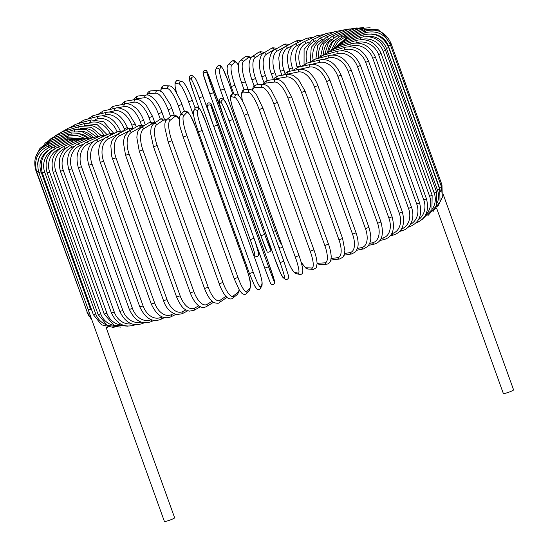<?xml version="1.0" encoding="UTF-8"?>
<svg xmlns="http://www.w3.org/2000/svg" width="549" height="549" viewBox="0 0 549 549"><rect width="100%" height="100%" fill="white"/><g stroke="black" fill="none" stroke-linecap="round" stroke-linejoin="round"><path stroke-width="0.82" d="M48.182 150.399A18.117 17.822 103.6 0 0 41.058 171.885L90.461 309.094L88.245 309.711A5.435 0.549 -19.8 0 0 91.333 309.039M88.169 309.581A5.435 0.549 -19.8 0 0 88.156 309.65L164.425 521.495A5.435 0.549 -19.8 0 0 164.508 521.55A5.435 0.549 -19.8 0 0 170.108 520.027A5.435 0.549 -19.8 0 0 174.651 517.81L105.895 326.854M90.461 309.094L91.244 308.799M88.156 309.65A5.435 0.549 -19.8 0 0 88.245 309.711L38.814 172.482L41.058 171.885M436.62 208.181L503.364 393.571A5.435 0.549 -19.8 0 0 503.447 393.626A5.435 0.549 -19.8 0 0 509.047 392.103A5.435 0.549 -19.8 0 0 513.59 389.886L443.022 193.866M193.749 116.065L188.623 101.833A18.117 2.718 -110.7 0 0 179.338 84.1L175.804 83.249A2.011 1.983 -76.4 0 1 178.137 80.593L176.648 80.682L175.028 82.659L175.131 86.804L176.497 92.63M175.804 83.249A18.117 2.718 -110.7 0 0 176.552 92.726M243.234 259.258A18.117 2.718 -110.7 0 0 243.173 256.184M243.969 261.015L243.852 260.988A2.011 1.983 103.6 0 0 243.969 261.015L244.929 261.056M188.623 101.833L192.349 100.426M179.338 84.1A2.011 1.983 -76.4 0 1 181.671 81.444L178.137 80.593M181.225 114.096L178.247 105.82A18.117 4.262 -111.2 0 0 167.514 88.65L162.367 88.41A18.117 4.262 -111.2 0 0 160.816 91.395M162.367 88.41A2.011 1.949 -87.4 0 1 164.281 85.692L163.019 85.898L161.331 87.428L160.624 91.285M167.514 88.65A2.011 1.949 -87.4 0 1 169.428 85.925L164.281 85.692M178.247 105.82L181.966 104.434L180.429 100.494L175.227 90.654L173.553 88.485C171.556 86.516 170.183 85.665 169.428 85.925M170.547 116.518L168.138 109.821A18.117 5.771 -111.7 0 0 155.985 93.2L149.273 93.577A18.117 5.771 -111.7 0 0 147.427 95.004M149.273 93.577A2.011 1.901 -93.2 0 1 150.934 90.86L148.985 91.511L147.853 92.623L146.851 94.984M155.985 93.2A2.011 1.901 -93.2 0 1 157.645 90.482L150.934 90.86M168.138 109.821L171.803 108.428L170.19 104.42L163.231 93.378C161.612 91.518 159.752 90.558 157.645 90.482M160.315 119.181L158.373 113.787A18.117 7.24 -112.3 0 0 144.854 97.722L136.619 98.717A18.117 7.24 -112.3 0 0 134.814 99.623M136.619 98.717A2.011 1.832 -96.9 0 1 138.087 96.02L136.763 96.37L134.231 98.621L133.64 99.815M144.854 97.722A2.011 1.832 -96.9 0 1 146.322 95.025L138.087 96.02M158.373 113.787L161.976 112.408L161.234 110.486C158.963 104.427 154.111 98.552 153.487 98.292C150.11 95.54 147.722 94.449 146.322 95.025M150.611 122.111L149.026 117.706A18.117 8.647 -112.9 0 0 134.196 102.183L124.506 103.788A18.117 8.647 -112.9 0 0 122.99 104.351M124.506 103.788A2.011 1.757 -99.4 0 1 125.81 101.112L124.417 101.51L121.02 104.742M134.196 102.183A2.011 1.757 -99.4 0 1 135.5 99.513L125.81 101.112M149.026 117.706L152.547 116.333L146.061 104.962L140.839 100.591C138.231 99.472 136.454 99.115 135.5 99.513M113.375 108.681L113.019 108.75A18.117 9.999 -113.6 0 0 112.545 108.867M113.019 108.75A2.011 1.668 -101.2 0 1 114.171 106.101L112.607 106.595L109.066 109.649M141.47 125.151L140.167 121.535A18.117 9.999 -113.6 0 0 124.095 106.554L116.903 107.981M124.095 106.554A2.011 1.668 -101.2 0 1 125.241 103.905L114.171 106.101M140.167 121.535L143.598 120.183C141.786 115.276 139.24 111.248 135.96 108.091L132.076 105.216C128.541 103.754 126.27 103.315 125.241 103.905M102.196 113.396A2.011 1.565 -102.6 0 1 103.246 110.953L97.859 114.467M132.892 128.109L131.863 125.254A18.117 11.268 -114.4 0 0 114.624 110.795L109.375 111.969M114.624 110.795A2.011 1.565 -102.6 0 1 115.619 108.18L103.246 110.953M131.863 125.254L135.198 123.923L128.377 113.046C125.385 109.114 116.916 106.945 115.619 108.18M92.191 117.898A2.011 1.448 -103.8 0 1 93.124 115.626L87.483 119.133M124.774 130.477L124.184 128.837A18.117 12.449 -115.3 0 0 105.861 114.871L102.073 115.805M105.861 114.871A2.011 1.448 -103.8 0 1 106.705 112.291L93.124 115.626M124.184 128.837L127.402 127.526C122.104 116.079 115.208 111.001 106.705 112.291M83.071 122.207A2.011 1.324 -104.8 0 1 83.873 120.087L77.999 123.621M117.102 132.014A18.117 13.54 -116.3 0 0 97.866 118.762L95.402 119.407M97.866 118.762A2.011 1.324 -104.8 0 1 98.552 116.223L83.873 120.087M74.897 126.291A2.011 1.187 -105.6 0 1 75.563 124.3L69.483 127.869M110.061 133.421A18.117 14.521 -117.6 0 0 90.709 122.427L89.494 122.763M90.709 122.427A2.011 1.187 -105.6 0 1 91.23 119.929L75.563 124.3M67.74 130.106A2.011 1.043 -106.3 0 1 68.254 128.233L61.996 131.856A2.011 0.885 -107 0 0 61.639 133.633M103.74 134.876A18.117 15.399 -119.2 0 0 84.429 125.845L84.416 125.851M84.429 125.845A2.011 1.043 -106.3 0 1 84.793 123.395L68.254 128.233M98.134 136.241A18.117 16.161 -121.3 0 0 80.449 128.644M78.994 128.686A2.011 0.885 -107 0 1 79.282 126.586L62.003 131.856L55.49 135.637M56.643 136.831A2.011 0.727 -107.6 0 1 56.856 135.143L49.822 139.364M93.193 137.374A18.117 16.793 -124.2 0 0 78.136 131.142M74.568 131.293A2.011 0.727 -107.6 0 1 74.746 129.482L56.856 135.143M52.793 139.672A2.011 0.563 -108.1 0 1 52.841 138.073L44.792 143.31M88.492 137.929A18.117 17.3 -128.7 0 0 78.871 133.647M71.164 133.647A2.011 0.563 -108.1 0 1 71.212 132.062L52.841 138.073M50.124 142.15A2.011 0.391 -108.6 0 1 50.007 140.619L39.988 148.367M68.797 135.727A2.011 0.391 -108.6 0 1 68.714 134.306L50.007 140.619M48.641 144.222L48.36 142.761L39.885 148.484L35.41 157.645M67.5 137.497L67.259 136.193L48.36 142.761M48.621 146.583L47.921 144.483C36.804 149.726 32.748 158.27 35.747 170.121L36.159 170.101M87.126 311.839L35.747 170.121M67.266 138.952L66.868 137.71L47.921 144.483M49.335 147.18L48.683 145.773C37.634 151.105 33.613 159.69 36.618 171.549L38.382 171.123M40.901 154.509A18.117 17.993 127.6 0 0 37.634 164.734M89.322 312.882L87.641 313.273L36.618 171.549M68.11 140.036L67.541 138.849L48.683 145.773M70.011 140.75L69.277 139.597L79.982 138.691M51.524 148.093L50.652 146.631L69.277 139.597M42.328 172.921L44.737 172.262L95.759 313.994L93.351 314.652L42.328 172.921C39.308 161.042 43.131 152.416 53.802 147.036A2.011 0.474 -111.2 0 1 54.934 148.635M53.61 149.568A18.117 17.52 92.6 0 0 44.737 172.262M95.759 313.994A18.117 17.52 92.6 0 0 105.861 324.541M72.962 141.066A2.011 0.474 -111.2 0 0 72.049 139.954L53.802 147.036M47.125 172.866L49.691 172.146L100.714 313.877L98.147 314.591L47.125 172.866C44.092 160.96 47.756 152.334 58.119 146.988A2.011 0.638 -111.7 0 1 59.532 148.813M59.512 148.827A18.117 17.081 86.8 0 0 49.691 172.146M100.714 313.877A18.117 17.081 86.8 0 0 114.281 325.433M76.935 140.997A2.011 0.638 -111.7 0 0 75.844 139.92L58.119 146.988M53.171 172.304L55.888 171.528L106.918 313.253L104.2 314.035L53.171 172.304C50.124 160.37 53.589 151.764 63.56 146.494A2.011 0.803 -112.3 0 1 65.153 148.251A18.117 16.511 83.1 0 0 55.888 171.528M66.347 147.763L65.153 148.251M106.918 313.253A18.117 16.511 83.1 0 0 122.756 325.042M81.911 140.544A2.011 0.803 -112.3 0 0 80.634 139.48L63.56 146.494M60.424 171.254L63.293 170.41L114.316 312.141L111.454 312.985L60.424 171.254C57.357 159.279 60.575 150.707 70.094 145.547A2.011 0.961 -112.9 0 1 71.844 147.242A18.117 15.818 80.6 0 0 63.293 170.41M74.287 146.212L71.844 147.242M114.316 312.141A18.117 15.818 80.6 0 0 131.636 323.855M87.847 139.714A2.011 0.961 -112.9 0 0 86.385 138.657L70.094 145.547M135.171 324.651A2.011 0.961 67.1 0 1 134.903 324.912L135.452 324.679M68.831 169.716L71.83 168.817L122.859 310.542L119.854 311.448L68.831 169.716C65.729 157.687 68.673 149.17 77.656 144.167A2.011 1.112 -113.6 0 1 79.571 145.794A18.117 15.001 78.8 0 0 71.83 168.817M83.263 144.181L79.571 145.794M122.859 310.542A18.117 15.001 78.8 0 0 141.107 322.05M94.703 138.506A2.011 1.112 -113.6 0 0 93.042 137.442L77.656 144.167M143.001 322.572A2.011 1.112 66.4 0 1 142.514 323.512L144.222 322.764M78.322 167.706L81.451 166.745L132.474 308.476L129.344 309.43L78.322 167.706C75.179 155.614 77.807 147.166 86.2 142.363A2.011 1.249 -114.4 0 1 88.265 143.92A18.117 14.075 77.4 0 0 81.451 166.745M93.227 141.669L88.265 143.92M132.474 308.476A18.117 14.075 77.4 0 0 151.215 319.703M102.423 136.948A2.011 1.249 -114.4 0 0 100.563 135.85L86.2 142.363M151.586 319.834A2.011 1.249 65.6 0 1 151.105 321.687L153.919 320.41M88.821 165.228L92.074 164.213L143.097 305.944L139.844 306.96L88.821 165.228C85.637 153.068 87.915 144.71 95.656 140.146A2.011 1.386 -115.3 0 1 97.873 141.628A18.117 13.039 76.2 0 0 92.074 164.213M104.132 138.677L97.873 141.628M143.097 305.944A18.117 13.039 76.2 0 0 161.111 317.288L162.03 316.848M110.953 135.054A2.011 1.386 -115.3 0 0 108.88 133.894L95.656 140.146M161.111 317.288A2.011 1.386 64.7 0 1 160.61 319.443L164.474 317.617M100.254 162.319L103.617 161.248L154.646 302.979L151.284 304.05L100.254 162.319C97.008 150.076 98.902 141.814 105.943 137.531A2.011 1.503 -116.3 0 1 108.304 138.945A18.117 11.906 75.2 0 0 103.617 161.248M116.031 135.129L108.304 138.945M154.646 302.979A18.117 11.906 75.2 0 0 171.549 314.604L173.621 313.575M120.238 132.851A2.011 1.503 -116.3 0 0 117.939 131.595L105.943 137.531M171.549 314.604A2.011 1.503 63.7 0 1 170.972 316.794L175.804 314.405M112.538 158.984L115.997 157.865L167.026 299.596L163.561 300.715L111.804 156.678L110.802 145.499L111.962 140.64L116.992 134.539A2.011 1.613 -117.6 0 1 119.497 135.891A18.117 10.678 74.4 0 0 115.997 157.865M130.875 129.996A18.117 10.678 74.4 0 0 130.161 130.319L119.497 135.891M167.026 299.596A18.117 10.678 74.4 0 0 182.735 311.544L185.912 309.883M130.161 130.319A2.011 1.613 -117.6 0 0 127.663 128.967L116.992 134.539M182.735 311.544A2.011 1.613 62.4 0 1 182.096 313.767L187.813 310.782M125.57 155.257L129.118 154.097L180.147 295.822L176.6 296.988L125.57 155.257L123.463 143.076L123.655 140.407L124.767 136.022L128.713 131.204A2.011 1.709 -119.2 0 1 131.348 132.481A18.117 9.374 73.7 0 0 129.118 154.097M142.369 126.723A18.117 9.374 73.7 0 0 140.613 127.306L131.348 132.481M180.147 295.822A18.117 9.374 73.7 0 0 194.586 308.133L198.786 305.786M140.613 127.306A2.011 1.709 -119.2 0 0 137.977 126.03L128.713 131.204M194.586 308.133A2.011 1.709 60.8 0 1 193.914 310.377L200.412 306.747M139.261 151.167L142.877 149.959L193.907 291.691L190.283 292.898L139.261 151.167L136.859 137.73L137.024 135.349C137.634 133.263 136.674 131.657 141.011 127.546A2.011 1.798 -121.3 0 1 143.783 128.74A18.117 7.995 73 0 0 142.877 149.959M153.919 123.511A18.117 7.995 73 0 0 151.572 124.012L143.783 128.74M193.907 291.691A18.117 7.995 73 0 0 207.021 304.393L212.147 301.284M151.572 124.012A2.011 1.798 -121.3 0 0 148.8 122.818L141.011 127.546M207.021 304.393A2.011 1.798 58.7 0 1 206.342 306.644L213.486 302.3M153.494 146.748L157.179 145.499L208.208 287.23L204.523 288.479L153.494 146.748L150.742 133.894L150.81 130.072C151.38 128.253 150.179 127.615 153.775 123.607A2.011 1.867 -124.2 0 1 156.698 124.705A18.117 6.554 72.4 0 0 157.179 145.499M165.99 120.471A18.117 6.554 72.4 0 0 162.95 120.457L156.698 124.705M208.208 287.23A18.117 6.554 72.4 0 0 219.936 300.365L225.879 296.323M162.95 120.457A2.011 1.867 -124.2 0 0 160.027 119.359L153.775 123.607M226.312 296.803A2.011 1.867 55.8 0 1 225.536 298.34L226.723 297.201M219.936 300.365A2.011 1.867 55.8 0 1 219.284 302.595L225.536 298.34M168.227 141.944L171.906 140.743L222.928 282.467L219.202 283.751L168.172 142.019L164.926 127.951L164.878 124.698C164.844 122.702 165.517 120.952 166.903 119.442A2.011 1.921 -128.7 0 1 169.998 120.409A18.117 5.071 71.9 0 0 171.906 140.743M179.118 118.852A18.117 5.071 71.9 0 0 174.671 116.663L169.998 120.409M222.928 282.467A18.117 5.071 71.9 0 0 233.236 296.062L237.909 292.322A18.117 5.071 71.9 0 0 239.076 289.577M174.671 116.663A2.011 1.921 -128.7 0 0 171.569 115.695L166.903 119.442M237.909 292.322A2.011 1.921 51.3 0 1 237.333 294.49L238.939 291.862L239.295 289.941M233.236 296.062A2.011 1.921 51.3 0 1 232.659 298.237L237.333 294.49M183.201 136.982L186.948 135.72L237.971 277.451L234.231 278.714M237.971 277.451A18.117 3.541 71.4 0 0 246.824 291.533L249.87 288.328A18.117 3.541 71.4 0 0 246.508 268.475L195.485 126.75A18.117 3.541 71.4 0 0 186.633 112.669L183.586 115.873A18.117 3.541 71.4 0 0 186.948 135.72M183.586 115.873A2.011 1.963 -136.4 0 0 180.257 115.118C177.361 122.756 181.204 129.612 183.181 137.037L234.203 278.762L239.295 289.947L241.91 293.317C243.818 294.689 245.321 294.765 246.412 293.55L249.459 290.346A2.011 1.963 43.6 0 0 249.87 288.328M186.633 112.669A2.011 1.963 -136.4 0 0 183.304 111.914L180.257 115.118M195.485 126.75L190.414 115.516L187.806 112.14C185.891 110.774 184.395 110.699 183.304 111.914M246.824 291.533A2.011 1.963 43.6 0 1 246.412 293.55M198.409 131.794L202.19 130.484L253.213 272.215L249.431 273.553L198.422 131.835M253.213 272.215A18.117 1.99 70.8 0 0 260.59 286.798L261.997 284.156A18.117 1.99 70.8 0 0 257.152 264.81L206.129 123.086A18.117 1.99 70.8 0 0 198.752 108.496L197.345 111.145A18.117 1.99 70.8 0 0 202.19 130.484M197.345 111.145A2.011 1.99 -152 0 0 193.68 110.85L193.536 114.913C194.291 119.181 195.911 124.822 198.402 131.822L249.431 273.553L254.523 285.672L256.774 288.959C258.421 289.968 259.65 289.783 260.473 288.397L261.88 285.755A2.011 1.99 28 0 0 261.997 284.156M198.752 108.496A2.011 1.99 -152 0 0 195.087 108.208L193.68 110.85M206.129 123.086L201.037 110.939L198.786 107.652C197.146 106.643 195.911 106.829 195.087 108.208M260.59 286.798A2.011 1.99 28 0 1 260.473 288.397M207.398 107.597A18.117 0.419 -109.7 0 0 213.726 126.414L217.514 125.062L268.543 266.793L264.748 268.152L213.726 126.428M268.543 266.793A18.117 0.419 70.3 0 0 274.425 281.898L274.184 279.839A18.117 0.419 70.3 0 0 267.85 261.022L216.828 119.291A18.117 0.419 70.3 0 0 210.94 104.186L211.187 106.245A18.117 0.419 70.3 0 0 217.514 125.062M211.187 106.245A2.011 2.004 173.2 0 0 207.296 107.158L213.726 126.421L264.748 268.145A18.117 0.419 -109.7 0 0 270.636 283.257M210.94 104.186A2.011 2.004 173.2 0 0 207.048 105.099L207.296 107.158M274.184 279.839A2.011 2.004 -6.8 0 1 274.287 280.278L267.85 261.015L211.461 105.065C211.447 103.72 210.425 102.986 208.387 102.862C207.138 103.788 206.692 104.536 207.048 105.099M274.425 281.898A2.011 2.004 -6.8 0 1 274.527 282.337L274.287 280.278M229.036 120.883L232.817 119.51L283.847 261.242L280.065 262.614L229.036 120.883A18.117 1.153 -110.2 0 0 221.226 102.608L219.326 101.146A18.117 1.153 -110.2 0 0 223.731 116.793L274.754 258.524A18.117 1.153 -110.2 0 0 282.57 276.799L284.464 278.261A18.117 1.153 -110.2 0 0 280.065 262.614M224.994 101.222A18.117 1.153 69.8 0 1 232.81 119.504L227.039 104.941L224.342 100.323A2.011 1.997 127.6 0 0 221.226 102.608M224.342 100.323L222.441 98.861A2.011 1.997 127.6 0 0 219.326 101.146M223.718 116.772L219.367 103.171C217.548 100.426 220.526 97.338 222.441 98.861M284.464 278.261A2.011 1.997 -52.4 0 0 285.123 279.167L283.222 277.705L280.525 273.086L274.747 258.51L223.718 116.786M283.222 277.705A2.011 1.997 -52.4 0 1 282.57 276.799M298.985 255.573L247.99 113.863C245.465 106.492 241.189 98.484 241.045 98.6C239.625 96.329 238.376 95.08 237.278 94.86A2.011 1.983 103.6 0 0 234.945 97.516L231.41 96.665A18.117 2.718 -110.7 0 0 234.341 112.861L285.363 254.592A18.117 2.718 -110.7 0 0 294.655 272.318L298.182 273.176A18.117 2.718 -110.7 0 0 295.259 256.98L244.23 115.249L247.956 113.842M244.23 115.249A18.117 2.718 -110.7 0 0 234.945 97.516M298.182 273.176A2.011 1.983 -76.4 0 0 299.576 274.425C301.95 274.726 303.027 273.272 302.808 270.074C302.794 269.834 302.822 267.466 300.193 259.025L299.013 255.594L295.259 256.98M237.278 94.86L233.75 94.009A2.011 1.983 103.6 0 0 231.41 96.665M233.75 94.009C231.369 93.707 230.299 95.155 230.518 98.36C230.532 98.6 230.498 100.968 233.133 109.409L234.341 112.861M234.306 112.84L285.336 254.571C287.854 261.942 292.137 269.95 292.274 269.834C293.694 272.105 294.95 273.354 296.041 273.574A2.011 1.983 -76.4 0 1 294.655 272.318M301.127 262.072A18.117 4.262 -111.2 0 0 306.555 267.788L311.695 268.022A18.117 4.262 -111.2 0 0 310.219 251.27L259.19 109.546L262.909 108.153L256.918 95.499L255.36 93.255C253.569 90.914 251.902 89.707 250.371 89.652A2.011 1.949 92.6 0 0 248.457 92.369L243.317 92.129A18.117 4.262 -111.2 0 0 242.521 101.188M259.19 109.546A18.117 4.262 -111.2 0 0 248.457 92.369M313.87 249.857L310.219 251.27M250.371 89.652L245.231 89.412A2.011 1.949 92.6 0 0 243.317 92.129M301.223 262.388L305.834 268.111L308.284 269.092A2.011 1.949 -87.4 0 1 306.555 267.788M308.284 269.092L313.431 269.326A2.011 1.949 -87.4 0 1 311.695 268.022M317.061 263.046A18.117 5.771 -111.7 0 0 318.18 263.232L324.891 262.854A18.117 5.771 -111.7 0 0 324.83 245.547L273.8 103.816L277.471 102.43L271.131 90.057L268.948 87.428C267.686 85.795 265.812 84.814 263.314 84.484A2.011 1.901 86.8 0 0 261.653 87.202L254.942 87.579A18.117 5.771 -111.7 0 0 252.636 90.496M273.8 103.816A18.117 5.771 -111.7 0 0 261.653 87.202M328.371 244.133L324.83 245.547M263.314 84.484L256.596 84.862A2.011 1.901 86.8 0 0 254.942 87.579M317.089 263.733L320.067 264.536A2.011 1.901 -93.2 0 1 318.18 263.232M320.067 264.536L326.779 264.158A2.011 1.901 -93.2 0 1 324.891 262.854M331.095 258.497L337.676 257.701A18.117 7.24 -112.3 0 0 338.98 239.844L287.951 98.113L291.553 96.727L284.581 84.223L283.092 82.638C281.479 81.513 281.253 79.852 275.9 79.344A2.011 1.832 83.1 0 0 274.438 82.048L266.203 83.043A18.117 7.24 -112.3 0 0 263.952 84.491M287.951 98.113A18.117 7.24 -112.3 0 0 274.438 82.048M291.553 96.727L342.583 238.458L338.98 239.844M275.9 79.344L267.672 80.346A2.011 1.832 83.1 0 0 266.203 83.043M330.862 260.034L331.39 259.993A2.011 1.832 -96.9 0 1 330.875 259.979M331.39 259.993L339.625 258.998A2.011 1.832 -96.9 0 1 337.676 257.701M344.573 253.494L349.946 252.609A18.117 8.647 -112.9 0 0 352.561 234.203L301.538 92.472L305.059 91.1L298.519 79.667L293.406 75.391L288.005 74.28A2.011 1.757 80.6 0 0 286.708 76.956L277.019 78.555A18.117 8.647 -112.9 0 0 275.035 79.454M301.538 92.472A18.117 8.647 -112.9 0 0 286.708 76.956M305.059 91.1L356.081 232.831L352.561 234.203M288.005 74.28L278.322 75.879A2.011 1.757 80.6 0 0 277.019 78.555M344.072 255.203L351.902 253.906A2.011 1.757 -99.4 0 1 349.946 252.609M357.454 248.436L361.613 247.613A18.117 9.999 -113.6 0 0 365.469 228.672L314.447 86.941L317.878 85.589C316.066 80.682 313.52 76.654 310.247 73.497C308.003 70.739 304.427 69.346 299.521 69.311A2.011 1.668 78.8 0 0 298.375 71.96L287.305 74.156A18.117 9.999 -113.6 0 0 285.919 74.623M314.447 86.941A18.117 9.999 -113.6 0 0 298.375 71.96M317.878 85.589L368.907 227.313L365.469 228.672M299.521 69.311L288.451 71.507A2.011 1.668 78.8 0 0 287.305 74.156M356.692 250.275L363.548 248.917A2.011 1.668 -101.2 0 1 361.613 247.613M369.662 243.406L372.586 242.747A18.117 11.268 -114.4 0 0 377.616 223.292L326.586 81.561L329.922 80.229C324.624 68.666 318.097 63.416 310.343 64.48A2.011 1.565 77.4 0 0 309.348 67.095L299.191 69.373M326.586 81.561A18.117 11.268 -114.4 0 0 309.348 67.095M329.922 80.229L380.944 221.954L377.616 223.292M310.343 64.48L297.97 67.259A2.011 1.565 77.4 0 0 296.961 69.819M368.647 245.369L374.466 244.065A2.011 1.565 -102.6 0 1 372.586 242.747M381.123 238.472L382.783 238.06A18.117 12.449 -115.3 0 0 388.898 218.097L337.868 76.366L341.087 75.062C335.789 63.609 328.885 58.53 320.39 59.827A2.011 1.448 76.2 0 0 319.545 62.408L311.997 64.26M337.868 76.366A18.117 12.449 -115.3 0 0 319.545 62.408M341.087 75.062L392.11 216.793L388.898 218.097M320.39 59.827L306.809 63.162A2.011 1.448 76.2 0 0 305.889 65.482M379.853 240.551L384.588 239.391A2.011 1.448 -103.8 0 1 382.783 238.06M391.739 233.682L392.123 233.579A18.117 13.54 -116.3 0 0 399.226 213.136L348.203 71.411L351.291 70.135C346 58.777 338.76 53.857 329.572 55.387A2.011 1.324 75.2 0 0 328.885 57.926L322.874 59.505M348.203 71.411A18.117 13.54 -116.3 0 0 328.885 57.926M351.291 70.135L402.321 211.866L399.226 213.136M329.572 55.387L314.893 59.251A2.011 1.324 75.2 0 0 314.09 61.371M390.236 235.885L393.839 234.931A2.011 1.324 -104.8 0 1 392.123 233.579M401.477 229.036A18.117 14.521 -117.6 0 0 408.531 208.448L357.509 66.717L360.467 65.475C355.182 54.193 347.634 49.431 337.827 51.187A2.011 1.187 74.4 0 0 337.299 53.685L332.701 54.969M357.509 66.717A18.117 14.521 -117.6 0 0 337.299 53.685M360.467 65.475L411.496 207.206L408.531 208.448M337.827 51.187L322.16 55.552A2.011 1.187 74.4 0 0 321.488 57.515M399.713 231.397L402.149 230.724A2.011 1.187 -105.6 0 1 400.859 229.99M410.371 224.404A18.117 15.399 -119.2 0 0 416.739 204.056L365.716 62.325L368.537 61.131C363.26 49.911 355.443 45.293 345.088 47.269A2.011 1.043 73.7 0 0 344.724 49.719L341.485 50.666M365.716 62.325A18.117 15.399 -119.2 0 0 344.724 49.719M368.537 61.131L419.56 202.856L416.739 204.056M345.088 47.269L328.549 52.107A2.011 1.043 73.7 0 0 328.021 53.919M408.23 227.149L409.458 226.785A2.011 1.043 -106.3 0 1 408.758 226.586M418.42 219.73A18.117 16.161 -121.3 0 0 423.794 200.008L372.764 58.276L375.441 57.123C370.177 45.958 362.127 41.47 351.298 43.659A2.011 0.885 73 0 0 351.106 46.054L349.185 46.644M372.764 58.276A18.117 16.161 -121.3 0 0 351.106 46.054M375.441 57.123L426.463 198.848L423.794 200.008M351.298 43.659L334.012 48.923A2.011 0.885 73 0 0 333.634 50.618M425.633 214.858A18.117 16.793 -124.2 0 0 429.627 196.322L378.597 54.591L381.123 53.486C375.866 42.362 367.624 37.998 356.404 40.379A2.011 0.727 72.4 0 0 356.39 42.726L355.752 42.925M378.597 54.591A18.117 16.793 -124.2 0 0 356.39 42.726M381.123 53.486L432.145 195.218L429.627 196.322M356.404 40.379L338.513 46.041A2.011 0.727 72.4 0 0 338.28 47.626M432.022 209.423A18.117 17.3 -128.7 0 0 434.204 193.035L383.181 51.304L385.542 50.247C380.292 39.157 371.906 34.896 360.377 37.462A2.011 0.563 71.9 0 0 360.48 39.59M383.181 51.304A18.117 17.3 -128.7 0 0 361.201 39.549M385.542 50.247L436.565 191.978L434.204 193.035M360.377 37.462L342.006 43.474A2.011 0.563 71.9 0 0 341.931 44.963M437.443 202.492A18.117 17.678 -136.4 0 0 437.491 190.167L386.462 48.442L388.665 47.44C383.422 36.371 374.926 32.199 363.184 34.93A2.011 0.391 71.4 0 0 363.383 36.749M386.462 48.442A18.117 17.678 -136.4 0 0 365.963 36.529M388.665 47.44L439.687 189.165L437.491 190.167M363.184 34.93L344.47 41.244A2.011 0.391 71.4 0 0 344.552 42.644M440.36 191.45A18.117 17.918 -152 0 0 439.461 187.744L388.431 46.02L390.469 45.073C385.226 34.017 376.669 29.927 364.79 32.803L365.112 34.388M388.431 46.02A18.117 17.918 -152 0 0 371.124 33.969M390.469 45.073L441.492 186.804L439.461 187.744M364.79 32.803L345.891 39.37L346.131 40.688M389.927 43.728L390.936 43.165C385.7 32.123 377.122 28.095 365.202 31.087L365.661 32.521M390.936 43.165L441.966 184.896L441.005 185.432M365.202 31.087L346.247 37.86L346.645 39.109M388.761 38.849L378.275 29.824L364.399 29.811L365.023 31.149M364.399 29.811L345.541 36.735L346.426 38.773M378.069 29.749L362.402 28.967L363.198 30.25M362.402 28.967L343.777 35.994L344.511 37.147M370.101 27.711L359.211 28.575A2.011 0.474 68.8 0 1 360.178 29.804M359.211 28.575L340.97 35.651A2.011 0.474 68.8 0 1 341.903 36.817M363.603 27.45L354.86 28.637A2.011 0.638 68.3 0 1 356.006 29.824M334.101 40.187A18.117 17.081 86.8 0 0 327.678 52.388M354.86 28.637L337.134 35.706A2.011 0.638 68.3 0 1 338.301 36.934M357.111 27.903L349.384 29.145A2.011 0.803 67.7 0 1 350.701 30.298M331.768 38.993A18.117 16.511 83.1 0 0 323.471 54.708M349.384 29.145L332.31 36.159A2.011 0.803 67.7 0 1 333.723 37.497M350.07 28.884L342.809 30.106A2.011 0.961 67.1 0 1 344.312 31.231M327.657 38.972A18.117 15.818 80.6 0 0 318.619 57.103M342.809 30.106L326.518 37.003A2.011 0.961 67.1 0 1 328.213 38.526M342.26 30.339L335.206 31.506A2.011 1.112 66.4 0 1 336.887 32.617M322.277 39.617L321.735 39.857A18.117 15.001 78.8 0 0 313.143 59.855M335.206 31.506L319.82 38.238A2.011 1.112 66.4 0 1 321.735 39.857M333.49 32.254L326.614 33.331A2.011 1.249 65.6 0 1 328.48 34.443M316.011 40.633L314.316 41.401A18.117 14.075 77.4 0 0 307.124 63.087M326.614 33.331L312.251 39.844A2.011 1.249 65.6 0 1 314.316 41.401M323.793 34.614L317.102 35.582A2.011 1.386 64.7 0 1 319.161 36.714M308.957 41.957L306.088 43.309A18.117 13.039 76.2 0 0 300.289 65.894L300.571 66.676M317.102 35.582L303.872 41.827A2.011 1.386 64.7 0 1 306.088 43.309M303.872 41.827C296.131 46.39 293.852 54.756 297.036 66.909L300.289 65.894M313.239 37.401L306.74 38.224A2.011 1.503 63.7 0 1 309.005 39.404M301.202 43.549L297.105 45.574A18.117 11.906 75.2 0 0 292.418 67.877L293.2 70.039M306.74 38.224L294.744 44.16A2.011 1.503 63.7 0 1 297.105 45.574M294.744 44.16C287.703 48.442 285.809 56.705 289.055 68.948L292.418 67.877M301.909 40.612L297.29 40.599L295.616 41.25A2.011 1.613 62.4 0 1 298.08 42.513M292.919 45.313L287.443 48.175A18.117 10.678 74.4 0 0 283.95 70.155L285.027 73.154M295.616 41.25L284.945 46.83A2.011 1.613 62.4 0 1 287.443 48.175M284.945 46.83L282.852 48.339L279.915 52.917L278.755 57.789L279.764 69.002L280.484 71.274L283.95 70.155M289.899 44.243L285.267 44.03L283.799 44.641A2.011 1.709 60.8 0 1 286.434 45.917L277.17 51.091A18.117 9.374 73.7 0 0 274.939 72.708L276.325 76.572M287.566 45.457A18.117 9.374 73.7 0 0 286.434 45.917M283.799 44.641L274.534 49.815A2.011 1.709 60.8 0 1 277.17 51.091M274.534 49.815C270.767 50.433 266.67 63.066 271.391 73.868L274.939 72.708M277.3 48.271L272.675 47.79L271.371 48.374A2.011 1.798 58.7 0 1 274.15 49.568L266.361 54.296A18.117 7.995 73 0 0 265.455 75.515L267.219 80.415M275.914 49.046A18.117 7.995 73 0 0 274.15 49.568M271.371 48.374L263.589 53.102A2.011 1.798 58.7 0 1 266.361 54.296M263.589 53.102C261.894 53.685 260.562 56.279 259.602 60.891C259.279 61.728 259.203 68.906 261.194 74.801L261.832 76.723L265.455 75.515M264.227 52.718L262.861 52.018L260.048 51.736L258.435 52.423A2.011 1.867 55.8 0 1 261.351 53.521L255.1 57.775A18.117 6.554 72.4 0 0 255.58 78.562L257.824 84.793M263.458 53.184A18.117 6.554 72.4 0 0 261.351 53.521M258.435 52.423L252.183 56.677A2.011 1.867 55.8 0 1 255.1 57.775M252.183 56.677C250.893 57.117 249.905 59.271 249.212 63.142C248.965 64.411 248.793 69.84 251.25 77.883L251.902 79.811L255.58 78.562M250.989 57.817L248.464 56.204L246.158 56.183L245.053 56.78A2.011 1.921 51.3 0 1 248.148 57.755L243.482 61.495A18.117 5.071 71.9 0 0 245.382 81.828L248.162 89.549M250.776 58.112A18.117 5.071 71.9 0 0 248.148 57.755M245.053 56.78L240.387 60.527A2.011 1.921 51.3 0 1 243.482 61.495M241.711 83.029L245.382 81.828M238.417 65.077L235.823 61.714L234.478 60.836L233.085 60.61L231.301 61.467A2.011 1.963 43.6 0 1 234.629 62.229L231.582 65.434A18.117 3.541 71.4 0 0 234.945 85.28L238.657 95.588M238.403 65.221A18.117 3.541 71.4 0 0 234.629 62.229M231.301 61.467L228.254 64.672A2.011 1.963 43.6 0 1 231.582 65.434M231.204 86.543L234.945 85.28M228.281 81.465L232.783 93.961L228.281 81.465L223.203 69.373L221.336 66.45C220.396 64.974 219.03 65.029 217.239 66.621A2.011 1.99 28 0 1 220.904 66.909L219.497 69.551A18.117 1.99 70.8 0 0 224.342 88.89L275.365 230.621A18.117 1.99 70.8 0 0 281.85 244.902M228.281 81.492A18.117 1.99 70.8 0 0 220.904 66.909M224.15 100.172L220.574 90.249L224.342 88.89M217.239 66.621L215.832 69.263A2.011 1.99 28 0 1 219.497 69.551M220.561 90.208L220.554 90.228C217.843 81.794 214.741 74.19 215.832 69.263M273.169 231.596L275.365 230.621M222.887 114.439L212.964 86.866A18.117 0.419 70.3 0 0 207.076 71.761L207.323 73.82A18.117 0.419 70.3 0 0 213.65 92.637L264.673 234.368A18.117 0.419 70.3 0 0 270.561 249.479L270.314 247.421A18.117 0.419 70.3 0 0 265.393 232.543M222.867 114.384L206.836 71.157C206.582 69.181 202.101 71.377 203.185 72.681A2.011 2.004 -6.8 0 1 207.076 71.761M207.323 73.82A2.011 2.004 -6.8 0 0 203.425 74.739L209.862 93.996A18.117 0.419 -109.7 0 1 203.535 75.179M266.773 250.831A18.117 0.419 -109.7 0 1 260.892 235.734L209.862 94.003M264.673 234.368L260.885 235.727L209.862 93.996L213.65 92.637M260.885 235.727L267.013 251.442C267.267 253.412 271.748 251.222 270.664 249.919A2.011 2.004 173.2 0 0 270.561 249.479M270.664 249.919L270.424 247.86A2.011 2.004 173.2 0 0 270.314 247.421M253.384 254.311L254.612 255.258A18.117 1.153 -110.2 0 0 250.214 239.611L199.184 97.88A18.117 1.153 -110.2 0 0 191.375 79.605L189.474 78.143A18.117 1.153 -110.2 0 0 193.879 93.79L198.91 107.762M189.474 78.143A2.011 1.997 -52.4 0 1 192.589 75.851C190.867 75.131 189.721 75.59 189.151 77.224L189.405 79.701L193.866 93.776L198.903 107.755M199.184 97.88L202.965 96.507L212.566 123.168M195.149 78.219A18.117 1.153 69.8 0 1 202.958 96.494L202.965 96.507C198.999 85.486 196.171 79.09 194.49 77.313L192.589 75.851M191.375 79.605A2.011 1.997 -52.4 0 1 194.49 77.313M250.214 239.611L253.988 238.259M254.612 255.258A2.011 1.997 127.6 0 0 255.271 256.157L257.33 256.5L258.51 255.429L258.703 253.638L254.846 240.634M195.142 108.119L192.376 100.446C189.858 93.076 185.576 85.068 185.438 85.184C184.018 82.913 182.762 81.664 181.671 81.444M184.402 111.2L181.966 104.434M174.15 114.94L171.803 108.428M164.309 118.9L161.976 112.408M154.866 122.784L152.547 116.333M145.313 124.939L143.598 120.183M136.296 126.97L135.198 123.923M127.883 128.857L127.402 127.526M98.552 116.223C107.741 114.693 114.981 119.613 120.279 130.971M91.23 119.929L103.651 121.775L113.314 132.81M84.793 123.395L97.283 124.712L107.151 134.711M79.282 126.586L91.285 127.238L101.215 135.576M74.746 129.482L86.207 129.598L96.061 136.495M71.212 132.062L82.103 131.753L91.752 137.415M68.714 134.306L78.816 133.633L88.073 138.046M67.259 136.193L76.311 135.226L84.896 138.341M66.868 137.71L82.625 138.623M88.952 316.169L86.776 311.853M67.541 138.849L80.943 138.691M91.992 320.3L87.641 313.273M107.611 327.307L106.026 327.183M38.814 172.482C35.802 160.617 39.748 152.004 50.652 146.631M72.049 139.954L80.559 138.732M114.11 327.568L101.565 324.857L93.351 314.652M75.844 139.92L83.297 138.636M120.608 327.115L107.199 325.358L98.147 314.591M80.634 139.48L87.586 138.204M127.642 326.133L113.856 325.221L104.2 314.035M86.385 138.657L93.124 137.401M134.903 324.912C124.582 328.151 116.772 324.171 111.454 312.985M93.042 137.442L99.692 136.248M142.514 323.512C132.755 326.724 125.206 322.702 119.854 311.448M100.563 135.85L107.103 134.738M151.105 321.687C141.985 324.85 134.731 320.767 129.344 309.43M108.88 133.894L115.317 132.892M160.61 319.443C152.197 322.558 145.279 318.399 139.844 306.96M117.939 131.595L124.266 130.744M170.972 316.794C163.328 319.868 156.76 315.62 151.284 304.05M127.663 128.967L129.31 128.315L133.894 128.315M182.096 313.767L176.579 314.577C170.169 312.45 165.832 307.831 163.561 300.715M137.977 126.03L139.419 125.433L144.14 125.646M193.914 310.377L189.261 311.153C184.835 309.519 182.11 309.313 176.6 296.988M148.8 122.818L152.766 122.091L154.942 122.818M206.342 306.644C203.672 307.879 201.236 307.653 199.019 305.951C197.853 305.292 193.948 302.3 190.283 292.898M160.027 119.359L161.18 118.797L165.105 119.236L166.333 119.998M219.284 302.595C219.12 303.425 217.425 303.46 214.206 302.712C212.717 302.231 208.483 298.869 204.523 288.479M171.569 115.695L172.681 115.091L174.987 115.118L176.757 116.086L179.125 118.543M232.659 298.237C231.431 299.322 229.702 299.191 227.478 297.846L225.564 295.959C225.433 296.158 221.322 290.153 219.202 283.751M249.459 290.346C252.355 282.701 248.512 275.852 246.535 268.427L195.506 126.695M261.88 285.755L262.024 281.699C261.269 277.423 259.65 271.789 257.158 264.79L206.136 123.058M274.527 282.337C274.891 282.9 274.438 283.648 273.189 284.581C271.158 284.451 270.135 283.716 270.122 282.371L264.748 268.152M232.817 119.51L283.847 261.242L288.198 274.85C290.016 277.602 287.038 280.69 285.123 279.167M299.576 274.425L296.041 273.574M262.909 108.153L313.939 249.884C315.922 255.484 316.972 260.089 317.089 263.692L316.183 267.912L313.431 269.326M245.231 89.412L243.948 89.624L242.473 90.832L241.738 92.719L241.574 95.046L242.383 100.927M277.471 102.43L328.494 244.161C330.985 250.721 331.356 257.44 331.164 257.275L330.821 260.192C329.908 262.703 328.563 264.028 326.779 264.158M256.596 84.862L255.388 85.122L253.233 87.071L252.307 90.283M267.672 80.346L264.364 82.178L263.088 84.491M339.625 258.998L342.933 257.165L344.374 254.311L344.882 250.667L342.583 238.458M278.322 75.879L276.868 76.304L274.527 78.047L273.464 79.639L271.391 73.868M351.902 253.906L355.697 251.737L357.557 248.086C358.072 246.638 359.067 241.8 356.081 232.831M288.451 71.507L286.914 71.981L283.346 75.048M363.548 248.917L367.912 246.336C370.699 241.883 372.243 239.089 368.907 227.313M297.97 67.259L292.658 70.67M374.466 244.065C381.974 241.821 384.128 234.45 380.944 221.954M306.809 63.162L301.305 66.511M384.588 239.391C392.734 236.674 395.239 229.139 392.11 216.793M314.893 59.251L309.224 62.565M393.839 234.931C402.582 231.774 405.409 224.088 402.321 211.866M322.16 55.552L316.341 58.867M402.149 230.724C405.677 229.715 408.442 227.561 410.46 224.26L411.956 220.945C413.322 216.642 413.171 212.065 411.496 207.206M328.549 52.107L322.613 55.428M409.458 226.785C419.237 222.88 422.606 214.906 419.56 202.856M334.012 48.923L327.959 52.292M415.71 223.162C425.907 218.941 429.49 210.837 426.463 198.848M338.513 46.041L332.193 49.602M422.222 219.38L431.919 209.677L432.145 195.218M342.006 43.474L335.151 47.502M427.891 215.654L436.579 205.635L436.565 191.978M344.47 41.244L336.558 46.322M432.921 211.708L440.051 201.655L439.687 189.165M345.891 39.37L336.269 46.548M437.725 206.65L442.329 197.263L441.492 186.804M346.247 37.86L335.185 47.468M442.302 197.372L441.966 184.896M345.541 36.735L338.328 41.312L333.641 48.456M343.777 35.994L335.878 41.443L331.363 49.993M340.97 35.651L332.543 41.971L328.446 51.88M337.134 35.706L328.467 42.719L324.905 53.713M332.31 36.159L323.491 43.913L320.678 56.06M326.518 37.003L317.665 45.588L315.867 58.997M319.82 38.238L311.228 47.331L310.315 61.57M312.251 39.844L304.091 49.321L304.057 64.26M297.235 67.452L297.036 66.909M289.879 71.226L289.055 68.948M281.932 75.282L280.484 71.274M263.98 82.679L261.832 76.723M254.105 85.939L251.902 79.811M240.387 60.527C239.041 61.817 238.362 63.567 238.362 65.77C238.266 66.655 238.012 70.492 240.345 79.063L243.989 89.604M228.254 64.672C227.65 64.947 227.265 66.292 227.108 68.7L227.581 73.463L231.177 86.591L233.86 94.03M224.129 100.158L220.554 90.228M278.81 247.263L280.196 248.004L281.356 247.915L282.57 246.899M203.425 74.739L203.185 72.681M270.424 247.86L265.428 232.632M212.285 122.386L202.965 96.507M253.583 254.86L255.271 256.157"/></g></svg>
